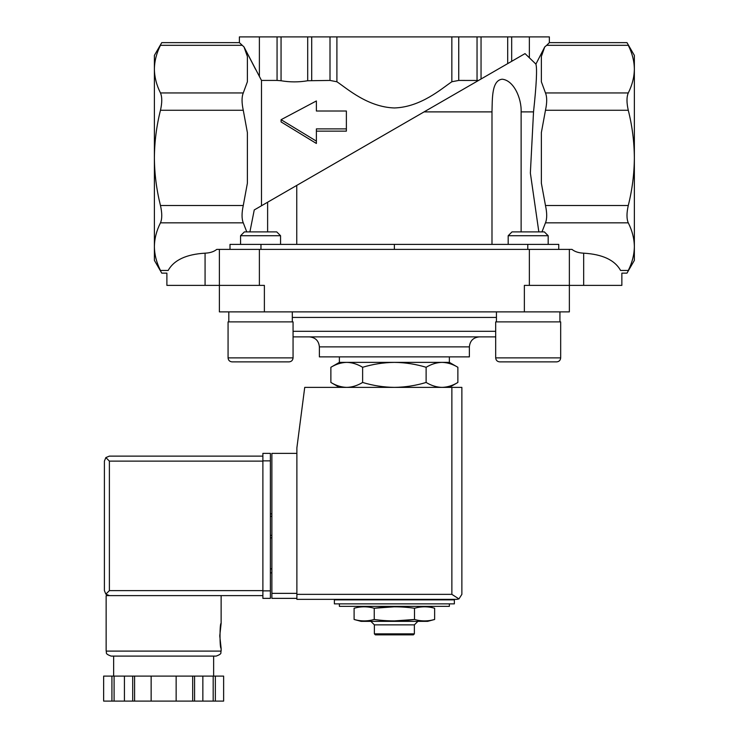 <?xml version="1.0" encoding="UTF-8"?>
<svg xmlns="http://www.w3.org/2000/svg" width="738" height="738" viewBox="0 0 738 738"><rect width="100%" height="100%" fill="white"/><g stroke="black" fill="none" stroke-linecap="round" stroke-linejoin="round"><path stroke-width="1.11" d="M521.129 231.889L521.129 111.89L533.528 111.89L530.364 173.043L538.841 231.889M491.988 244.389L491.988 111.89C492.394 98.541 491.6 80.368 502.2 79.206C513.943 80.405 521.637 98.56 521.129 111.89M296.759 244.389L296.759 185.404L424.073 111.89L491.988 111.89M533.528 111.89C536.461 84.63 537.246 68.699 535.908 64.105L544.745 46.918L546.683 45.313L628.278 45.313C626.562 41.762 626.562 41.762 628.278 45.313C632.217 53.145 634.246 61.088 634.357 69.132L634.357 55.396L626.986 42.638L549.358 42.638L546.683 45.313M277.064 36.9L277.064 80.433L261.483 80.433L244.001 46.918L239.389 42.638L239.389 36.9L511.683 36.9L511.683 61.309L525.032 53.606L535.908 64.105L544.745 46.918L541.36 56.485L541.36 81.77L545.474 92.942C547.107 96.927 547.107 102.702 545.474 110.266L541.36 132.6L541.36 183.181L545.474 205.515C547.107 213.051 547.107 218.826 545.474 222.839L541.969 231.889M525.032 53.606L424.073 111.89M267.617 231.889L267.617 202.221L296.759 185.404L254.25 209.943L249.905 231.889M346.749 362.376L449.368 362.376L457.874 367.284C452.689 364.148 447.403 362.515 441.997 362.376C436.601 362.515 431.315 364.157 426.121 367.284C415.808 364.157 405.227 362.524 394.369 362.376C383.52 362.524 372.939 364.157 362.626 367.284C357.441 364.148 352.146 362.515 346.749 362.376L339.379 362.376L330.873 367.284C336.058 364.148 341.343 362.515 346.749 362.376C341.353 362.515 336.058 364.157 330.873 367.284L330.873 382.459C336.058 385.596 341.343 387.238 346.749 387.376C352.146 387.229 357.432 385.596 362.626 382.459C372.939 385.596 383.52 387.229 394.369 387.376C405.227 387.229 415.808 385.587 426.121 382.459C431.306 385.596 436.601 387.238 441.997 387.376C447.394 387.229 452.689 385.596 457.874 382.459C452.689 385.596 447.403 387.238 441.997 387.376M361.122 606.359L358.133 607.337M427.625 606.359L434.636 608.241C427.929 606.332 421.214 606.332 414.507 608.241C401.251 606.341 387.828 606.341 374.24 608.241C367.524 606.332 360.817 606.332 354.102 608.241L354.102 619.477C360.817 621.378 367.524 621.378 374.24 619.477C387.496 621.378 400.918 621.378 414.507 619.477L394.369 620.916M374.24 619.477L374.24 608.241L394.369 606.793M339.379 603.859L339.379 606.359L449.368 606.359L449.368 603.859M334.379 603.859L454.368 603.859L454.368 599.856L334.379 599.856L334.379 603.859M343.88 599.856L343.88 599.357M414.507 608.241L414.507 619.477C421.214 621.378 427.929 621.378 434.636 619.477L434.636 608.241M414.369 633.859L374.378 633.859L375.374 634.855L413.372 634.855L414.369 633.859L414.369 624.855L417.874 621.359M374.378 633.859L374.378 624.855L414.369 624.855M374.378 624.855L370.873 621.359M354.102 619.477L361.122 621.359L427.625 621.359L434.636 619.477M362.626 367.284L362.626 382.459M426.121 367.284L426.121 382.459M457.874 367.284L457.874 382.459L449.368 387.376M346.38 128.882L316.381 128.882L316.381 141.133L281.086 119.685L316.381 100.958L316.381 111.014L346.38 111.014L346.38 131.143L316.381 131.143M307.7 36.9L307.7 80.746C298.844 82.259 289.96 82.259 281.058 80.746L277.064 80.433M307.7 80.746L330.006 80.433L336.906 81.761C346.989 88.486 367.644 107.084 394.36 107.96C421.038 107.121 441.841 88.431 451.841 81.761L458.741 80.433L478.501 80.47L481.047 79.003L481.047 36.9M316.381 111.014L316.381 103.292M281.086 119.685L281.086 121.927L316.381 143.467L316.381 141.133M242.064 45.313L160.469 45.313C162.185 41.762 162.185 41.762 160.469 45.313C156.53 53.145 154.5 61.088 154.39 69.132L154.39 55.396L161.76 42.638L239.389 42.638M154.39 157.895L154.39 69.132C154.51 77.158 156.53 85.091 160.469 92.942C162.185 96.955 162.185 102.73 160.469 110.266C156.539 125.847 154.51 141.724 154.39 157.895C154.5 173.928 156.53 189.804 160.469 205.515C162.185 213.079 162.185 218.854 160.469 222.839C156.53 230.671 154.5 238.605 154.39 246.649L154.39 157.895M634.357 157.895C634.237 141.724 632.208 125.847 628.278 110.266C626.562 102.73 626.562 96.955 628.278 92.942C632.217 85.091 634.237 77.158 634.357 69.132L634.357 157.895C634.246 173.928 632.217 189.804 628.278 205.515C626.562 213.079 626.562 218.854 628.278 222.839C632.217 230.671 634.246 238.605 634.357 246.649L634.357 157.895M549.358 42.638L549.358 36.9L511.683 36.9M261.483 205.764L261.483 80.433M255.523 69.224L244.001 46.918L247.387 56.485L247.387 81.77L243.272 92.942C241.64 96.927 241.64 102.702 243.272 110.266L247.387 132.6L247.387 183.181L243.272 205.515C241.64 213.051 241.64 218.826 243.272 222.839L246.778 231.889M524.367 311.879L524.367 285.385L569.358 285.385L569.358 311.879L264.379 311.879L264.379 285.385L166.889 285.385L166.889 273.143L161.76 273.143L154.39 260.385L154.39 246.649C154.51 254.675 156.53 262.617 160.469 270.468C162.185 274.019 162.185 274.019 160.469 270.468C162.185 274.019 162.185 274.019 160.469 270.468L168.163 270.468C166.493 274.019 166.493 274.019 168.163 270.468C166.493 274.019 166.493 274.019 168.163 270.468C173.947 260.062 186.253 254.296 205.072 253.171C210.007 252.968 213.919 251.704 216.797 249.379L571.95 249.379C574.828 251.704 578.74 252.968 583.675 253.171C602.494 254.296 614.8 260.062 620.584 270.468C622.254 274.019 622.254 274.019 620.584 270.468C622.254 274.019 622.254 274.019 620.584 270.468L628.278 270.468C632.217 262.617 634.237 254.675 634.357 246.649L634.357 260.385L626.986 273.143L621.857 273.143L621.857 285.385L583.675 285.385L583.675 253.171M558.74 249.379L558.74 244.389L230.007 244.389L230.007 249.379M628.278 270.468C626.562 274.019 626.562 274.019 628.278 270.468C626.562 274.019 626.562 274.019 628.278 270.468M394.369 244.389L394.369 249.379M264.379 311.879L219.389 311.879L219.389 249.379M583.675 285.385L569.358 285.385L569.358 249.379M293.06 336.879L495.687 336.879M309.379 336.879L479.368 336.879C473.289 337.469 469.958 340.799 469.368 346.878L319.379 346.878C318.788 340.799 315.449 337.469 309.379 336.879M469.368 346.878L469.368 356.878L319.379 356.878L319.379 346.878M339.379 362.376L339.379 356.878M228.817 321.879L228.817 311.879M228.07 321.879L293.06 321.879L293.06 357.875C292.82 360.301 291.492 361.638 289.065 361.878L232.064 361.878C229.638 361.638 228.3 360.301 228.07 357.875L228.07 321.879M248.319 361.878L289.065 361.878C291.492 361.638 292.82 360.301 293.06 357.875L228.07 357.875C228.3 360.301 229.638 361.638 232.064 361.878L243.835 361.878M240.56 244.389L240.56 235.717L280.56 235.717L280.56 244.389M240.56 235.717L244.398 231.889L276.732 231.889L280.56 235.717M496.434 321.879L496.434 311.879M495.687 321.879L560.677 321.879L560.677 357.875C560.446 360.301 559.109 361.638 556.683 361.878L499.681 361.878C497.255 361.638 495.927 360.301 495.687 357.875L495.687 321.879M523.703 361.878L556.683 361.878C559.109 361.638 560.446 360.301 560.677 357.875L495.687 357.875C495.927 360.301 497.255 361.638 499.681 361.878L511.452 361.878M508.187 244.389L508.187 235.717L548.177 235.717L548.177 244.389M508.187 235.717L512.015 231.889L544.349 231.889L548.177 235.717M296.879 453.372L271.879 453.372L271.879 598.361L296.879 598.361M456.868 599.357L296.879 599.357L296.879 447.865L304.729 387.376L461.868 387.376L461.868 594.358L458.944 598.905L456.868 599.357L458.944 598.905L461.868 594.358M458.944 598.905L451.868 594.358L296.879 594.358M271.879 568.86L270.385 568.86M271.879 572.863L270.385 572.863M270.385 513.86L271.879 513.86L270.385 513.86M270.385 537.864L271.879 537.864M262.885 590.612L109.39 590.612L105.857 594.145L109.39 595.612L106.143 595.612L106.143 651.1C107.213 652.632 104.095 653.545 111.143 656.1L216.133 656.1C223.19 653.545 220.062 652.632 221.132 651.1L106.143 651.1M219.758 635.852L221.132 648.351C219.647 649.089 219.647 622.614 221.132 623.352L219.758 635.852M192.683 701.1L192.683 676.1L223.623 676.1L223.623 701.1L103.643 701.1L103.652 676.1L103.643 701.1M192.683 676.1L132.702 676.1L132.702 701.1M134.593 676.1L134.593 701.1M194.583 676.1L194.583 701.1M132.702 676.1L103.652 676.1M105.857 594.145L104.399 590.612L104.399 461.121L105.857 457.578L109.39 461.121L262.885 461.121M105.857 457.578L109.39 456.121L262.885 456.121M109.39 595.612L262.885 595.612M213.633 676.1L213.633 656.1L163.642 656.1M215.348 676.1L215.348 701.1M213.19 676.1L213.19 701.1M202.858 676.1L202.858 701.1M176.142 676.1L176.142 701.1M151.142 676.1L151.142 701.1M124.427 676.1L124.427 701.1M114.095 676.1L114.095 701.1M111.927 676.1L111.927 701.1M270.385 460.872L270.385 598.361L262.885 598.361L262.885 453.372L270.385 453.372L270.385 460.872L262.885 460.872M281.058 36.9L281.058 80.746M311.704 36.9L311.704 80.433M330.006 36.9L330.006 80.433M336.906 36.9L336.906 81.761M451.841 36.9L451.841 81.761M458.741 36.9L458.741 80.433M477.043 36.9L477.043 80.433M507.689 36.9L507.689 63.625M529.367 36.9L529.367 57.352M243.272 205.515L160.469 205.515M243.272 110.266L160.469 110.266M243.272 92.942L160.469 92.942M259.379 36.9L259.379 76.512M545.474 92.942L628.278 92.942M545.474 110.266L628.278 110.266M545.474 205.515L628.278 205.515M243.272 222.839L160.469 222.839M545.474 222.839L628.278 222.839M205.072 285.385L205.072 253.171M260.966 244.389L260.966 249.379M527.781 244.389L527.781 249.379M259.379 285.385L259.379 249.379M529.367 285.385L529.367 249.379M292.313 317.441L496.434 317.441M293.06 331.316L495.687 331.316M451.868 594.358L451.868 387.376M271.879 593.361L296.879 593.361M270.385 516.36L271.879 516.36M270.385 535.364L271.879 535.364M109.39 590.612L109.39 461.121M270.385 590.861L262.885 590.861M339.379 387.376L330.873 382.459M444.866 599.856L444.866 599.357M449.368 362.376L449.368 356.878M292.313 321.879L292.313 311.879M559.93 321.879L559.93 311.879M221.132 595.612L221.132 623.352M221.132 648.351L221.132 651.1M223.632 676.1L223.632 701.1M113.643 656.1L113.643 676.1"/></g></svg>
